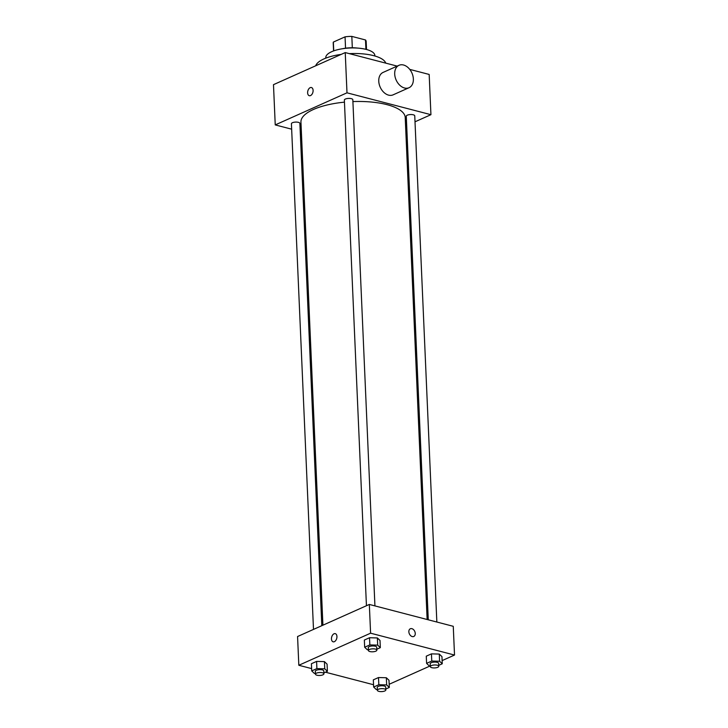 <?xml version="1.0" encoding="UTF-8"?>
<svg xmlns="http://www.w3.org/2000/svg" width="728" height="728" viewBox="0 0 728 728"><rect width="100%" height="100%" fill="white"/><g stroke="black" fill="none" stroke-linecap="round" stroke-linejoin="round"><path stroke-width="1.09" d="M333.743 50.878L333.351 42.078A16.489 5.751 177.5 0 0 333.215 42.916L333.57 50.942M333.351 42.078L345.054 36.846A16.489 5.751 177.5 0 1 351.824 36.4L365.501 39.967A16.489 5.751 177.5 0 1 366.166 41.478L366.521 49.504M345.545 48.203L345.054 36.846M365.911 49.34L365.501 39.967M352.316 47.757L351.824 36.4M342.551 48.73A16.881 5.888 -2.5 0 1 357.375 48.075M325.807 58.14L325.789 57.639A24.561 8.572 -2.5 0 1 331.668 51.706A24.561 8.572 -2.5 0 1 358.649 48.175A24.561 8.572 -2.5 0 1 374.856 55.492L374.884 55.992M315.697 65.793A35.308 12.321 -2.5 0 1 323.914 58.922A35.308 12.321 -2.5 0 1 341.168 54.409M349.304 53.645A35.308 12.321 -2.5 0 1 385.767 63.145M291.655 129.184L275.239 124.907L273.482 84.666L345.236 52.58L397.188 66.112M409.746 69.388L429.174 74.447L430.931 114.687L415.006 121.803M310.538 95.568A4.222 2.612 104.6 0 1 309.3 95.705A4.222 2.612 104.6 0 1 307.835 90.964A4.222 2.612 104.6 0 1 311.429 87.533A4.222 2.612 104.6 0 1 313.067 91.328A4.222 2.612 104.6 0 1 310.538 95.568M275.239 124.907L346.992 92.82L345.236 52.58M428.273 619.792L406.279 116.216A4.241 1.474 -2.5 0 1 407.298 115.188A4.241 1.474 -2.5 0 1 411.948 114.578A4.241 1.474 -2.5 0 1 414.751 115.843L436.846 622.03M366.439 605.741L344.362 100.082A4.241 1.474 -2.5 0 1 345.372 99.053A4.241 1.474 -2.5 0 1 350.031 98.453A4.241 1.474 -2.5 0 1 352.825 99.709L374.929 605.896M321.812 625.689L299.881 123.387A4.241 1.474 177.5 0 0 298.398 122.34A4.241 1.474 177.5 0 0 293.848 122.295A4.241 1.474 177.5 0 0 291.418 123.751L313.495 629.411M301.365 131.713L300.236 131.422M406.688 125.525L405.596 126.017M346.992 92.82L430.931 114.687M322.914 625.197L300.946 122.077A52.189 18.209 -2.5 0 1 313.45 109.473A52.189 18.209 -2.5 0 1 344.453 102.157M352.907 101.583A52.189 18.209 -2.5 0 1 405.223 117.517L427.136 619.501M409.045 87.715L393.093 94.849A12.276 8.636 -114.1 0 1 378.76 81.208A12.276 8.636 -114.1 0 1 383.074 72.427L399.017 65.293A12.276 8.636 65.9 0 0 394.703 74.074A12.276 8.636 65.9 0 0 409.045 87.715A12.276 8.636 65.9 0 0 411.911 72.982A12.276 8.636 65.9 0 0 399.017 65.293M311.429 87.533A4.222 2.612 -75.4 0 0 307.835 90.964A4.222 2.612 -75.4 0 0 309.3 95.705M301.483 134.48A12.276 8.636 -114.1 0 1 300.355 134.198M311.62 668.604L298.826 665.274L297.57 636.527L369.333 604.44L453.262 626.308L454.518 655.045L442.114 660.596M298.826 665.274L370.588 633.187L369.333 604.44M336.946 636.509A4.222 2.612 104.6 0 1 333.142 641.814A4.222 2.612 104.6 0 1 331.677 637.073A4.222 2.612 104.6 0 1 335.271 633.651A4.222 2.612 104.6 0 1 336.946 636.509M373.327 679.852L378.505 677.54L386.341 677.75L388.998 680.27L386.341 677.75L378.505 677.54L373.327 679.852L373.646 687.041L378.824 684.72L386.659 684.93L389.316 687.46L385.795 689.034M364.346 640.048L369.533 637.737L377.368 637.946L380.016 640.467L377.368 637.946L369.533 637.737L364.346 640.048L364.664 647.238L369.842 644.917L377.677 645.126L380.334 647.656L376.813 649.23M373.546 684.739L325.434 672.199M430.212 665.92L389.171 684.265M370.588 633.187L454.518 655.045M311.411 663.727L316.589 661.406L324.424 661.615L327.081 664.145L324.424 661.615L316.589 661.406L311.411 663.727L311.721 670.907L316.898 668.595L324.734 668.805L327.391 671.325L323.878 672.9M426.271 656.183L431.449 653.862L439.284 654.072L441.942 656.601L439.284 654.072L431.449 653.862L426.271 656.183L426.59 663.363L431.768 661.051L439.603 661.261L442.26 663.781L438.738 665.356M412.23 636.572A4.222 2.967 -114.1 0 1 409 632.814A4.222 2.967 -114.1 0 1 410.328 628.765A4.222 2.967 -114.1 0 1 414.76 631.413A4.222 2.967 -114.1 0 1 413.777 636.472A4.222 2.967 -114.1 0 1 412.23 636.572M410.328 628.765A4.222 2.967 -114.1 0 1 414.76 631.413A4.222 2.967 -114.1 0 1 413.777 636.472M333.142 641.814A4.222 2.612 104.6 0 1 331.677 637.073A4.222 2.612 104.6 0 1 335.271 633.651M430.284 665.92L429.247 665.893L426.59 663.363M438.784 666.266L438.656 663.39A4.241 1.474 177.5 0 0 437.173 662.344A4.241 1.474 177.5 0 0 432.623 662.307A4.241 1.474 177.5 0 0 430.193 663.763L430.312 666.639A4.241 1.474 177.5 0 0 434.616 667.931A4.241 1.474 177.5 0 0 438.784 666.266A4.241 1.474 177.5 0 0 437.3 665.219A4.241 1.474 177.5 0 0 432.751 665.183A4.241 1.474 177.5 0 0 430.312 666.639M431.768 661.051L431.449 653.862M439.603 661.261L439.284 654.072M442.26 663.781L441.942 656.601M377.341 689.589L376.303 689.562L373.646 687.041M385.84 689.935L385.713 687.068A4.241 1.474 177.5 0 0 384.229 686.022A4.241 1.474 177.5 0 0 379.679 685.976A4.241 1.474 177.5 0 0 377.25 687.432L377.368 690.308A4.241 1.474 177.5 0 0 381.672 691.6A4.241 1.474 177.5 0 0 385.84 689.935A4.241 1.474 177.5 0 0 384.357 688.897A4.241 1.474 177.5 0 0 379.807 688.852A4.241 1.474 177.5 0 0 377.368 690.308M378.824 684.72L378.505 677.54M386.659 684.93L386.341 677.75M389.316 687.46L388.998 680.27M368.359 649.785L367.322 649.758L364.664 647.238M376.858 650.131L376.731 647.256A4.241 1.474 177.5 0 0 375.248 646.218A4.241 1.474 177.5 0 0 370.698 646.173A4.241 1.474 177.5 0 0 368.268 647.629L368.395 650.504A4.241 1.474 177.5 0 0 372.691 651.797A4.241 1.474 177.5 0 0 376.858 650.131A4.241 1.474 177.5 0 0 375.375 649.085A4.241 1.474 177.5 0 0 370.825 649.048A4.241 1.474 177.5 0 0 368.395 650.504M369.842 644.917L369.533 637.737M377.677 645.126L377.368 637.946M380.334 647.656L380.016 640.467M315.415 673.464L314.378 673.436L311.721 670.907M323.914 673.81L323.787 670.934A4.241 1.474 177.5 0 0 322.304 669.887A4.241 1.474 177.5 0 0 317.754 669.851A4.241 1.474 177.5 0 0 315.324 671.307L315.452 674.173A4.241 1.474 177.5 0 0 319.747 675.466A4.241 1.474 177.5 0 0 323.914 673.81A4.241 1.474 177.5 0 0 322.431 672.763A4.241 1.474 177.5 0 0 317.881 672.727A4.241 1.474 177.5 0 0 315.452 674.173M316.898 668.595L316.589 661.406M324.734 668.805L324.424 661.615M327.391 671.325L327.081 664.145"/></g></svg>
